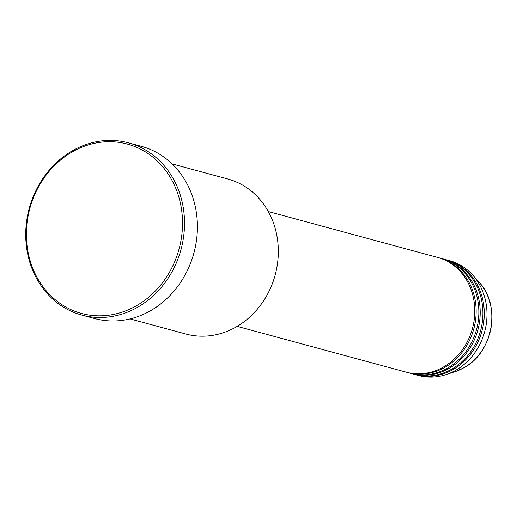 <?xml version="1.0" encoding="UTF-8"?>
<svg xmlns="http://www.w3.org/2000/svg" width="517" height="517" viewBox="0 0 517 517"><rect width="100%" height="100%" fill="white"/><g stroke="black" fill="none" stroke-linecap="round" stroke-linejoin="round"><path stroke-width="0.78" d="M237.187 326.363L406.297 372.188A59.481 52.424 -74.8 0 0 443.05 367.244A59.481 52.424 -74.8 0 0 474.703 307.673A59.481 52.424 -74.8 0 0 437.414 257.369L268.304 211.537M406.976 372.369A59.481 52.424 -74.8 0 0 407.654 372.557A59.481 52.424 -74.8 0 0 444.407 367.613A59.481 52.424 -74.8 0 0 476.06 308.042A59.481 52.424 -74.8 0 0 438.771 257.737A59.481 52.424 -74.8 0 0 438.093 257.563M407.654 372.557L410.362 373.293A59.481 52.424 -74.8 0 0 447.121 368.35A59.481 52.424 -74.8 0 0 478.774 308.778A59.481 52.424 -74.8 0 0 441.479 258.474L438.771 257.737M411.047 373.474A59.481 52.424 -74.8 0 0 411.719 373.662A59.481 52.424 -74.8 0 0 448.478 368.718A59.481 52.424 -74.8 0 0 480.125 309.14A59.481 52.424 -74.8 0 0 442.836 258.843A59.481 52.424 -74.8 0 0 442.158 258.662M411.719 373.662L414.434 374.398A59.481 52.424 -74.8 0 0 451.192 369.455A59.481 52.424 -74.8 0 0 482.839 309.877A59.481 52.424 -74.8 0 0 445.551 259.579L442.836 258.843M415.112 374.573A59.481 52.424 -74.8 0 0 415.791 374.767A59.481 52.424 -74.8 0 0 452.549 369.823A59.481 52.424 -74.8 0 0 484.196 310.245A59.481 52.424 -74.8 0 0 446.908 259.948A59.481 52.424 -74.8 0 0 446.229 259.767M130.084 318.905L185.855 334.014A80.297 70.771 -74.8 0 0 235.474 327.345A80.297 70.771 -74.8 0 0 278.204 246.919A80.297 70.771 -74.8 0 0 227.861 179.011L172.096 163.895M135.713 306.148A87.735 77.317 -74.8 0 0 175.987 188.873A87.735 77.317 -74.8 0 0 73.175 151.371A87.735 77.317 -74.8 0 0 32.901 268.646A87.735 77.317 -74.8 0 0 135.713 306.148M73.324 150.247A89.221 78.629 105.2 0 1 128.462 142.828A89.221 78.629 105.2 0 1 184.395 218.277A89.221 78.629 105.2 0 1 136.921 307.641A89.221 78.629 105.2 0 1 81.783 315.06A89.221 78.629 105.2 0 1 25.85 239.604A89.221 78.629 105.2 0 1 73.324 150.247M81.783 315.06L94.669 318.55A89.221 78.629 -74.8 0 0 149.807 311.137A89.221 78.629 -74.8 0 0 197.281 221.774A89.221 78.629 -74.8 0 0 141.348 146.317L128.462 142.828M415.791 374.767L418.505 375.497A59.481 52.424 -74.8 0 0 445.867 374.67A59.481 52.424 -74.8 0 0 455.257 370.553A59.481 52.424 -74.8 0 0 472.822 275.212A59.481 52.424 -74.8 0 0 449.622 260.678L446.908 259.948M463.439 368.001A53.4 47.06 -74.8 0 0 479.207 282.398C501.606 305.644 492.869 353.059 463.478 367.981L455.012 371.691A53.4 47.06 -74.8 0 0 463.439 368.001M479.207 282.398L472.822 275.212M455.012 371.691L445.867 374.67"/></g></svg>
